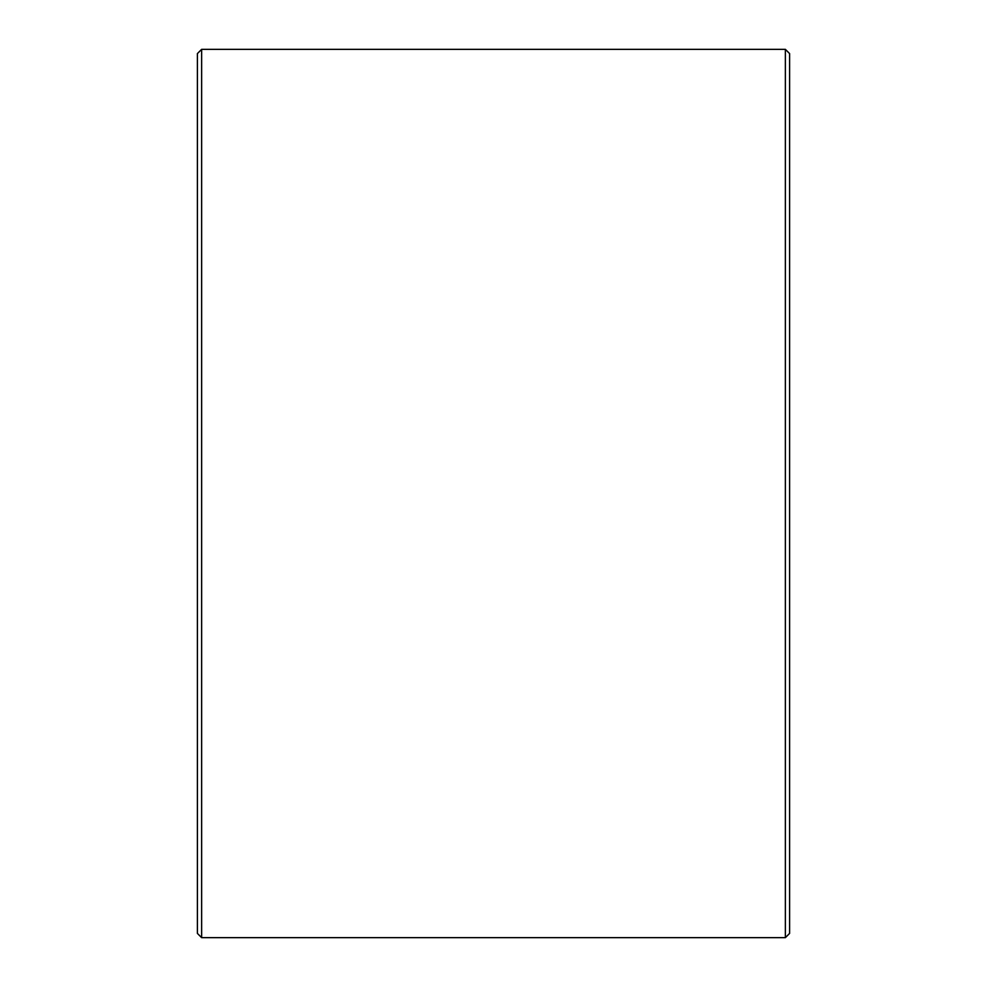 <?xml version="1.0" encoding="UTF-8"?>
<svg xmlns="http://www.w3.org/2000/svg" width="987" height="987" viewBox="0 0 987 987"><rect width="100%" height="100%" fill="white"/><g stroke="black" fill="none" stroke-linecap="round" stroke-linejoin="round"><path stroke-width="1.48" d="M789.6 53.582L789.6 933.418L785.368 937.65L785.368 49.35L789.6 53.582M201.632 937.65L197.4 933.418L197.4 53.582L201.632 49.35L201.632 937.65L785.368 937.65M201.632 49.35L785.368 49.35"/></g></svg>

